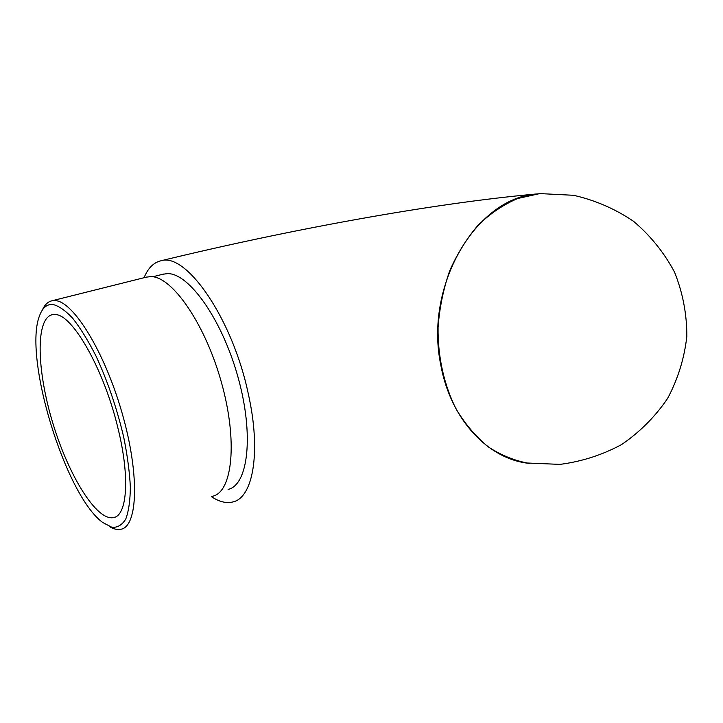 <?xml version="1.0" encoding="UTF-8"?>
<svg xmlns="http://www.w3.org/2000/svg" width="723" height="723" viewBox="0 0 723 723"><rect width="100%" height="100%" fill="white"/><g stroke="black" fill="none" stroke-linecap="round" stroke-linejoin="round"><path stroke-width="1.08" d="M55.165 314.55L52.192 314.704C35.192 318.671 36.864 371.044 52.869 423.253C68.613 475.526 96.638 521.274 113.592 517.605C127.158 515.49 130.131 477.496 118.057 428.603C104.22 369.76 72.417 314.162 55.165 314.55M211.432 496.656C219.168 501.807 226.299 503.57 232.815 501.961C253.032 497.912 261.428 451.956 248.251 393.628C232.435 318.274 185.983 251.893 160.786 260.822C153.538 262.576 147.962 268.206 144.067 277.713M228.088 489.39C248.161 485.079 254.225 435.02 238.012 377.171C222.015 319.286 188.757 272.752 167.375 273.637L162.874 274.243M529.851 463.425C489.019 459.837 450.827 420.18 440.894 365.458C423.877 285.847 476.095 197.65 537.035 193.936L543.389 193.475M542.928 193.493L539.259 193.719L517.776 198.482C503.669 204.473 490.501 213.321 478.283 225.007C466.895 238.183 457.379 253.421 449.742 270.727C443.389 288.884 439.503 307.808 438.066 327.492C437.731 357.017 444.121 385.449 456.294 409.345C465.35 424.32 475.987 436.819 488.215 446.85C501.084 455.264 514.595 460.741 528.748 463.289M212.643 496.222C232.445 492.074 238.003 441.292 221.401 382.331C205.016 323.335 171.658 275.815 150.556 276.611L146.173 277.18M52.652 304.419C46.968 304.148 42.702 307.655 39.864 314.939C22.512 355.273 65.206 495.436 102.774 522.539L111.966 527.302C117.542 527.727 122.142 524.97 125.775 519.024C128.694 511.233 130.221 500.551 130.348 486.977C129.598 471.974 127.375 455.3 123.66 436.963C116.837 408.07 107.582 381.039 95.915 355.87C88.143 340.632 80.425 328.125 72.743 318.337C65.314 310.402 58.617 305.766 52.652 304.419M42.305 310.122C44.654 304.835 47.863 301.717 51.902 300.795L54.912 300.587C72.942 300.714 104.501 351.333 122.07 412.978C139.819 474.604 137.858 526.326 121.012 529.245C117.497 530.04 113.583 529.109 109.272 526.443M113.592 517.605L115.409 516.963M160.786 260.822C288.667 229.733 433.068 203.199 537.035 193.936M527.555 463.027L559.954 464.383C581.69 461.59 602.25 454.984 621.635 444.546C639.828 432.092 655.137 416.737 667.582 398.481C677.966 378.979 684.392 358.228 686.85 336.249C686.868 314.125 682.774 292.77 674.568 272.182C664.139 252.616 650.456 235.653 633.529 221.292C615.137 208.857 595.137 200.19 573.52 195.291L540.723 193.628M152.788 276.773L163.75 274.017M51.902 300.795L147.022 276.972"/></g></svg>
